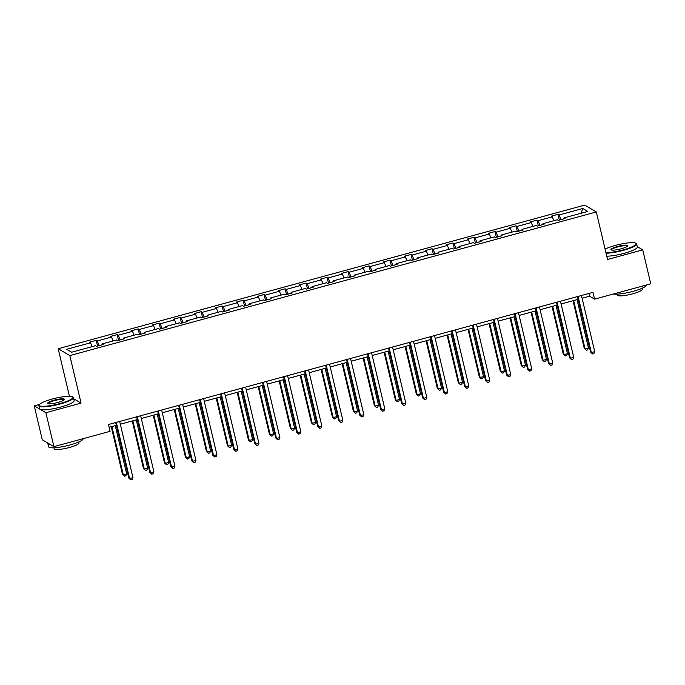 <?xml version="1.0" encoding="UTF-8"?>
<svg xmlns="http://www.w3.org/2000/svg" width="685" height="685" viewBox="0 0 685 685"><rect width="100%" height="100%" fill="white"/><g stroke="black" fill="none" stroke-linecap="round" stroke-linejoin="round"><path stroke-width="1.03" d="M39.584 404.398L34.25 405.854L42.273 439.787L53.901 446.646L110.071 431.319L108.47 424.529L592.97 292.358L594.58 299.139L650.75 283.821L642.727 249.879L637.281 246.668M69.433 396.255L58.199 348.733L584.682 205.106L596.31 211.965L69.827 355.592L58.199 348.733M34.25 405.854L45.878 412.704L53.901 446.646M92.115 346.636L90.531 342.791L89.478 342.166L96.2 340.334L97.553 346.062M560.938 219.645L559.02 214.987L582.832 208.488L587.798 211.417L563.986 217.907L565.039 218.532L558.309 220.364L557.256 219.748L542.999 223.635L544.053 224.26L537.323 226.093L536.269 225.468L522.004 229.364L523.057 229.98L516.336 231.821L515.283 231.196L501.018 235.092L502.071 235.708L495.341 237.541L494.287 236.924L480.031 240.812L481.084 241.437L474.354 243.269L473.301 242.653L459.036 246.54L460.089 247.157L453.367 248.998L452.314 248.372L438.049 252.268L439.102 252.885L432.372 254.726L431.319 254.101L417.062 257.988L418.115 258.613L411.385 260.446L410.332 259.829L396.067 263.716L397.12 264.341L390.399 266.174L389.345 265.557L375.08 269.445L376.133 270.061L369.403 271.902L368.35 271.277L354.094 275.173L355.147 275.79L348.417 277.622L347.363 277.005L333.098 280.893L334.152 281.518L327.43 283.35L326.377 282.734L312.112 286.621L313.165 287.246L306.435 289.079L305.382 288.453L291.125 292.349L292.178 292.966L285.448 294.807L284.395 294.182L270.138 298.078L271.183 298.694L264.461 300.527L263.408 299.91L249.143 303.798L250.196 304.423L243.466 306.255L242.421 305.638L228.156 309.526L229.21 310.142L222.479 311.983L221.426 311.358L207.17 315.254L208.223 315.871L201.493 317.712L200.44 317.087L186.174 320.974L187.228 321.599L180.506 323.431L179.453 322.815L165.188 326.702L166.241 327.327L159.511 329.16L158.458 328.543L144.201 332.43L145.254 333.047L138.524 334.888L137.471 334.263L123.206 338.159L124.259 338.775L117.537 340.608L116.484 339.991L102.219 343.879L103.272 344.504L96.542 346.336L95.489 345.719L71.677 352.21L66.71 349.29L90.531 342.791M99.179 345.617L97.253 340.959L96.2 340.334M97.253 340.959L111.518 337.063L110.465 336.446L117.195 334.605L118.548 340.334M120.166 339.897L118.248 335.23L117.195 334.605M118.248 335.23L132.505 331.334L131.452 330.718L138.182 328.886L139.535 334.605M141.153 334.169L139.235 329.502L138.182 328.886M139.235 329.502L153.5 325.615L152.447 324.99L159.168 323.157L160.521 328.886M162.139 328.44L160.221 323.774L159.168 323.157M160.221 323.774L174.487 319.886L173.433 319.27L180.164 317.429L181.516 323.157M183.135 322.712L181.217 318.054L180.164 317.429M181.217 318.054L195.473 314.158L194.42 313.542L201.15 311.701L202.503 317.429M204.121 316.992L202.203 312.326L201.15 311.701M202.203 312.326L216.46 308.438L215.415 307.813L222.137 305.981L223.49 311.709M225.108 311.264L223.19 306.597L222.137 305.981M223.19 306.597L237.455 302.71L236.402 302.085L243.132 300.253L244.485 305.981M246.103 305.536L244.177 300.869L243.132 300.253M244.177 300.869L258.442 296.982L257.389 296.365L264.119 294.524L265.472 300.253M267.09 299.816L265.172 295.149L264.119 294.524M265.172 295.149L279.429 291.253L278.375 290.637L285.106 288.805L286.458 294.524M288.077 294.088L286.159 289.421L285.106 288.805M286.159 289.421L300.424 285.534L299.371 284.909L306.092 283.076L307.454 288.805M309.072 288.359L307.145 283.693L306.092 283.076M307.145 283.693L321.411 279.805L320.357 279.18L327.087 277.348L328.44 283.076M330.059 282.631L328.141 277.973L327.087 277.348M328.141 277.973L342.397 274.077L341.344 273.461L348.074 271.62L349.427 277.348M351.045 276.911L349.127 272.245L348.074 271.62M349.127 272.245L363.392 268.349L362.339 267.732L369.061 265.9L370.422 271.62M372.041 271.183L370.114 266.516L369.061 265.9M370.114 266.516L384.379 262.629L383.326 262.004L390.056 260.172L391.409 265.9M393.027 265.455L391.109 260.788L390.056 260.172M391.109 260.788L405.366 256.901L404.313 256.284L411.043 254.443L412.396 260.172M414.014 259.726L412.096 255.068L411.043 254.443M412.096 255.068L426.361 251.172L425.308 250.556L432.029 248.715L433.382 254.443M435.009 254.007L433.083 249.34L432.029 248.715M433.083 249.34L447.348 245.453L446.295 244.828L453.025 242.995L454.378 248.724M455.996 248.278L454.078 243.612L453.025 242.995M454.078 243.612L468.334 239.724L467.281 239.099L474.011 237.267L475.364 242.995M476.983 242.55L475.065 237.883L474.011 237.267M475.065 237.883L489.33 233.996L488.277 233.379L494.998 231.539L496.351 237.267M497.969 236.83L496.051 232.164L494.998 231.539M496.051 232.164L510.316 228.268L509.263 227.651L515.993 225.819L517.346 231.539M518.965 231.102L517.047 226.435L515.993 225.819M517.047 226.435L531.303 222.548L530.25 221.923L536.98 220.091L538.333 225.819M539.951 225.374L538.033 220.707L536.98 220.091M538.033 220.707L552.29 216.82L551.245 216.195L557.967 214.362L559.32 220.091M559.02 214.987L557.967 214.362M102.228 344.786L102.219 343.879M113.102 340.916L111.518 337.063M123.214 339.058L123.206 338.159M134.089 335.188L132.505 331.334M144.201 333.338L144.201 332.43M155.084 329.459L153.5 325.615M165.196 327.61L165.188 326.702M176.071 323.731L174.487 319.886M186.183 321.882L186.174 320.974M197.057 318.011L195.473 314.158M207.17 316.162L207.17 315.254M218.044 312.283L216.46 308.438M228.165 310.433L228.156 309.526M239.039 306.555L237.455 302.71M249.152 304.705L249.143 303.798M260.026 300.835L258.442 296.982M270.138 298.977L270.138 298.078M281.013 295.107L279.429 291.253M291.125 293.257L291.125 292.349M302.008 289.378L300.424 285.534M312.12 287.529L312.112 286.621M322.995 283.65L321.411 279.805M333.107 281.8L333.098 280.893M343.981 277.93L342.397 274.077M354.094 276.072L354.094 275.173M364.977 272.202L363.392 268.349M375.089 270.352L375.08 269.445M385.963 266.474L384.379 262.629M396.076 264.624L396.067 263.716M406.95 260.745L405.366 256.901M417.062 258.896L417.062 257.988M427.945 255.025L426.361 251.172M438.058 253.176L438.049 252.268M448.932 249.297L447.348 245.453M459.044 247.448L459.036 246.54M469.919 243.569L468.334 239.724M480.031 241.719L480.031 240.812M490.914 237.849L489.33 233.996M501.026 235.991L501.018 235.092M511.901 232.121L510.316 228.268M522.013 230.271L522.004 229.364M532.887 226.392L531.303 222.548M542.999 224.543L542.999 223.635M553.882 220.664L552.29 216.82M563.995 218.815L563.986 217.907M45.878 412.704L81.061 403.105L69.827 355.592M596.31 211.965L607.544 259.478L642.727 249.879M582.096 298.258L589.597 296.211L594.58 299.139M109.12 427.286L116.33 425.317M120.329 424.229L137.317 419.588M141.315 418.501L158.303 413.868M162.302 412.772L179.299 408.14M183.297 407.044L200.285 402.412M204.284 401.324L221.272 396.683M225.271 395.596L242.267 390.964M246.266 389.868L263.254 385.235M267.253 384.148L284.241 379.507M288.239 378.42L305.236 373.779M309.235 372.691L326.223 368.059M330.221 366.963L347.209 362.331M351.208 361.243L368.205 356.602M372.203 355.515L389.191 350.883M393.19 349.787L410.178 345.154M414.177 344.058L431.173 339.426M435.172 338.339L452.16 333.698M456.159 332.61L473.147 327.978M477.145 326.882L494.133 322.25M498.132 321.154L515.129 316.521M519.127 315.434L536.115 310.793M540.114 309.706L557.102 305.073M561.101 303.977L578.097 299.345M588.946 293.454L589.597 296.211M581.068 213.249L582.832 208.488M81.061 403.105L73.697 398.764M577.446 296.588L590.564 352.107L591.352 352.569L578.08 296.417M594.717 351.653L593.886 353.554L592.542 353.922L591.352 352.569L594.717 351.653L581.445 295.5M592.542 353.922L590.564 352.107M573.011 300.732L584.279 348.4L585.067 348.862L588.432 347.946L577.01 299.636M573.653 300.561L585.067 348.862L586.257 350.215L584.279 348.4M588.432 347.946L587.602 349.847L586.257 350.215M605.934 252.662A17.305 3.134 -13.3 0 0 623.127 249.905A17.305 3.134 -13.3 0 0 635.714 243.175A17.305 3.134 -13.3 0 0 615.464 245.384A17.305 3.134 -13.3 0 0 605.103 249.152M635.714 243.175L636.211 243.466A17.733 3.211 166.7 0 1 636.648 243.971A17.733 3.211 166.7 0 1 623.316 250.367A17.733 3.211 166.7 0 1 606.054 253.193M621.209 248.775A8.657 1.567 166.7 0 1 611.08 249.888A8.657 1.567 166.7 0 1 617.373 246.514A8.657 1.567 166.7 0 1 627.64 245.975A8.657 1.567 166.7 0 1 621.209 248.775M627.4 246.232A8.229 1.49 -13.3 0 0 627.4 246.163A8.229 1.49 -13.3 0 0 617.57 246.977A8.229 1.49 -13.3 0 0 611.38 249.948A8.229 1.49 -13.3 0 0 611.414 250.016M646.349 285.02A17.733 3.211 166.7 0 1 633.008 291.365A17.733 3.211 166.7 0 1 613.392 294.011M642.016 288.282L642.247 289.241A12.767 2.312 166.7 0 1 632.649 293.839A12.767 2.312 166.7 0 1 617.399 295.115L617.168 294.156M636.648 243.971L637.35 246.96A17.733 3.211 166.7 0 1 624.026 253.356A17.733 3.211 166.7 0 1 606.764 256.181M59.912 403.551A17.305 3.134 -13.3 0 0 72.499 396.82A17.305 3.134 -13.3 0 0 52.248 399.038A17.305 3.134 -13.3 0 0 39.396 404.647A17.305 3.134 -13.3 0 0 59.912 403.551M72.499 396.82L72.995 397.12A17.733 3.211 166.7 0 1 73.432 397.625A17.733 3.211 166.7 0 1 60.1 404.013A17.733 3.211 166.7 0 1 38.917 405.777A17.733 3.211 166.7 0 1 39.079 405.135L39.396 404.647M57.994 402.42A8.657 1.567 166.7 0 1 47.873 403.533A8.657 1.567 166.7 0 1 54.166 400.168A8.657 1.567 166.7 0 1 64.424 399.62A8.657 1.567 166.7 0 1 57.994 402.42M64.184 399.886A8.229 1.49 -13.3 0 0 64.184 399.809A8.229 1.49 -13.3 0 0 54.355 400.631A8.229 1.49 -13.3 0 0 48.173 403.593A8.229 1.49 -13.3 0 0 48.198 403.662M83.133 438.665A17.733 3.211 166.7 0 1 69.793 445.019A17.733 3.211 166.7 0 1 48.609 446.783L47.813 443.383A17.733 3.211 166.7 0 1 47.822 443.058M78.801 441.936L79.032 442.887A12.767 2.312 166.7 0 1 69.433 447.493A12.767 2.312 166.7 0 1 54.183 448.761L53.952 447.81M73.432 397.625L74.134 400.614A17.733 3.211 166.7 0 1 60.811 407.001A17.733 3.211 166.7 0 1 39.627 408.765L38.917 405.777M50.031 444.36A17.733 3.211 166.7 0 1 47.813 443.383M556.451 302.316L569.577 357.827L570.365 358.298L557.093 302.145M573.73 357.373L572.9 359.274L571.555 359.642L570.365 358.298L573.73 357.373L560.45 301.229M571.555 359.642L569.577 357.827M535.464 308.044L548.591 363.555L549.37 364.018L536.098 307.873M552.735 363.101L551.913 365.002L550.56 365.37L549.37 364.018L552.735 363.101L539.463 306.949M550.56 365.37L548.591 363.555M552.024 306.46L563.293 354.128L564.08 354.59L567.445 353.674L556.023 305.364M552.658 306.281L564.08 354.59L565.271 355.943L563.293 354.128M567.445 353.674L566.615 355.575L565.271 355.943M531.038 312.18L542.306 359.856L543.094 360.319L546.45 359.394L535.036 311.093M531.671 312.009L543.094 360.319L544.284 361.663L542.306 359.856M546.45 359.394L545.628 361.295L544.284 361.663M514.478 313.773L527.596 369.283L528.383 369.746L515.111 313.593M531.748 368.83L530.918 370.731L529.573 371.099L528.383 369.746L531.748 368.83L518.476 312.677M529.573 371.099L527.596 369.283M510.042 317.908L521.311 365.576L522.098 366.038L525.463 365.122L514.041 316.821M510.685 317.737L522.098 366.038L523.289 367.391L521.311 365.576M525.463 365.122L524.633 367.023L523.289 367.391M493.483 319.493L506.609 375.012L507.397 375.474L494.125 319.321M510.762 374.558L509.931 376.459L508.587 376.818L507.397 375.474L510.762 374.558L497.481 318.405M508.587 376.818L506.609 375.012M489.056 323.637L500.324 371.304L501.112 371.767L504.477 370.85L493.054 322.541M489.689 323.466L501.112 371.767L502.302 373.119L500.324 371.304M504.477 370.85L503.646 372.751L502.302 373.119M472.496 325.221L485.622 380.732L486.401 381.194L473.129 325.05M489.766 380.278L488.944 382.179L487.6 382.547L486.401 381.194L489.766 380.278L476.495 324.133M487.6 382.547L485.622 380.732M468.069 329.357L479.337 377.033L480.125 377.495L483.482 376.579L472.068 328.269M468.703 329.185L480.125 377.495L481.315 378.848L479.337 377.033M483.482 376.579L482.66 378.48L481.315 378.848M451.509 330.949L464.627 386.46L465.415 386.922L452.143 330.778M468.78 386.006L467.949 387.907L466.605 388.275L465.415 386.922L468.78 386.006L455.508 329.853M466.605 388.275L464.627 386.46M447.082 335.085L458.351 382.752L459.13 383.223L462.495 382.298L451.081 333.997M447.716 334.914L459.13 383.223L460.32 384.568L458.351 382.752M462.495 382.298L461.664 384.199L460.32 384.568M430.522 336.669L443.64 392.188L444.428 392.651L431.156 336.498M447.793 391.734L446.962 393.635L445.618 394.003L444.428 392.651L447.793 391.734L434.521 335.582M445.618 394.003L443.64 392.188M426.087 340.813L437.355 388.481L438.143 388.943L441.508 388.027L430.086 339.726M426.721 340.642L438.143 388.943L439.333 390.296L437.355 388.481M441.508 388.027L440.678 389.928L439.333 390.296M409.527 342.397L422.654 397.916L423.441 398.379L410.161 342.226M426.798 397.454L425.976 399.355L424.632 399.723L423.441 398.379L426.798 397.454L413.526 341.31M424.632 399.723L422.654 397.916M405.1 346.541L416.369 394.209L417.156 394.671L420.513 393.755L409.099 345.445M405.734 346.362L417.156 394.671L418.347 396.024L416.369 394.209M420.513 393.755L419.691 395.656L418.347 396.024M388.541 348.126L401.658 403.636L402.446 404.099L389.174 347.954M405.811 403.182L404.981 405.083L403.636 405.451L402.446 404.099L405.811 403.182L392.539 347.038M403.636 405.451L401.658 403.636M367.554 353.854L380.672 409.365L381.459 409.827L368.188 353.674M384.824 408.911L383.994 410.812L382.65 411.18L381.459 409.827L384.824 408.911L371.553 352.758M382.65 411.18L380.672 409.365M346.559 359.574L359.685 415.093L360.473 415.555L347.192 359.402M363.829 414.639L363.007 416.54L361.663 416.908L360.473 415.555L363.829 414.639L350.557 358.486M361.663 416.908L359.685 415.093M325.572 365.302L338.698 420.813L339.477 421.284L326.206 365.131M342.842 420.359L342.012 422.26L340.668 422.628L339.477 421.284L342.842 420.359L329.571 364.214M340.668 422.628L338.698 420.813M304.585 371.03L317.703 426.541L318.491 427.003L305.219 370.859M321.856 426.087L321.025 427.988L319.681 428.356L318.491 427.003L321.856 426.087L308.584 369.934M319.681 428.356L317.703 426.541M283.59 376.759L296.716 432.269L297.504 432.732L284.224 376.579M300.861 431.815L300.039 433.716L298.694 434.084L297.504 432.732L300.861 431.815L287.589 375.663M298.694 434.084L296.716 432.269M262.603 382.478L275.73 437.998L276.509 438.46L263.237 382.307M279.874 437.544L279.052 439.445L277.699 439.804L276.509 438.46L279.874 437.544L266.602 381.391M277.699 439.804L275.73 437.998M241.617 388.207L254.734 443.717L255.522 444.18L242.25 388.035M258.887 443.263L258.057 445.164L256.712 445.533L255.522 444.18L258.887 443.263L245.615 387.119M256.712 445.533L254.734 443.717M220.621 393.935L233.748 449.446L234.535 449.908L221.264 393.764M237.9 448.992L237.07 450.893L235.726 451.261L234.535 449.908L237.9 448.992L224.62 392.839M235.726 451.261L233.748 449.446M199.635 399.663L212.761 455.174L213.54 455.636L200.268 399.483M216.905 454.72L216.083 456.621L214.73 456.989L213.54 455.636L216.905 454.72L203.633 398.567M214.73 456.989L212.761 455.174M384.114 352.261L395.382 399.937L396.161 400.4L399.526 399.483L388.112 351.174M384.747 352.09L396.161 400.4L397.351 401.744L395.382 399.937M399.526 399.483L398.704 401.384L397.351 401.744M363.118 357.99L374.387 405.657L375.175 406.119L378.54 405.203L367.117 356.902M363.752 357.818L375.175 406.119L376.365 407.472L374.387 405.657M378.54 405.203L377.709 407.104L376.365 407.472M342.132 363.718L353.4 411.385L354.188 411.848L357.553 410.931L346.13 362.622M342.765 363.547L354.188 411.848L355.378 413.201L353.4 411.385M357.553 410.931L356.722 412.832L355.378 413.201M321.145 369.446L332.413 417.114L333.193 417.576L336.558 416.66L325.144 368.35M321.779 369.266L333.193 417.576L334.383 418.929L332.413 417.114M336.558 416.66L335.736 418.561L334.383 418.929M300.15 375.166L311.418 422.842L312.206 423.304L315.571 422.38L304.149 374.078M300.783 374.995L312.206 423.304L313.396 424.649L311.418 422.842M315.571 422.38L314.74 424.28L313.396 424.649M279.163 380.894L290.431 428.562L291.219 429.024L294.584 428.108L283.162 379.807M279.797 380.723L291.219 429.024L292.409 430.377L290.431 428.562M294.584 428.108L293.754 430.009L292.409 430.377M258.176 386.623L269.445 434.29L270.224 434.752L273.589 433.836L262.175 385.527M258.81 386.451L270.224 434.752L271.414 436.105L269.445 434.29M273.589 433.836L272.767 435.737L271.414 436.105M237.181 392.351L248.45 440.018L249.237 440.481L252.602 439.565L241.18 391.255M237.823 392.171L249.237 440.481L250.427 441.834L248.45 440.018M252.602 439.565L251.772 441.465L250.427 441.834M216.195 398.071L227.463 445.738L228.251 446.209L231.616 445.284L220.193 396.983M216.828 397.899L228.251 446.209L229.441 447.553L227.463 445.738M231.616 445.284L230.785 447.185L229.441 447.553M195.208 403.799L206.476 451.466L207.255 451.929L210.62 451.013L199.207 402.712M195.841 403.628L207.255 451.929L208.454 453.282L206.476 451.466M210.62 451.013L209.798 452.913L208.454 453.282M178.648 405.383L191.766 460.902L192.553 461.365L179.282 405.212M195.919 460.44L195.088 462.341L193.744 462.709L192.553 461.365L195.919 460.44L182.647 404.296M193.744 462.709L191.766 460.902M174.213 409.527L185.481 457.195L186.269 457.657L189.634 456.741L178.211 408.431M174.855 409.347L186.269 457.657L187.459 459.01L185.481 457.195M189.634 456.741L188.803 458.642L187.459 459.01M157.653 411.111L170.779 466.622L171.567 467.084L158.295 410.94M174.932 466.168L174.101 468.069L172.757 468.437L171.567 467.084L174.932 466.168L161.651 410.024M172.757 468.437L170.779 466.622M153.226 415.247L164.494 462.923L165.282 463.385L168.647 462.469L157.225 414.16M153.86 415.076L165.282 463.385L166.472 464.73L164.494 462.923M168.647 462.469L167.816 464.37L166.472 464.73M136.666 416.84L149.792 472.35L150.572 472.813L137.3 416.66M153.937 471.897L153.115 473.797L151.762 474.166L150.572 472.813L153.937 471.897L140.665 415.744M151.762 474.166L149.792 472.35M132.239 420.975L143.507 468.643L144.295 469.105L147.652 468.189L136.238 419.888M132.873 420.804L144.295 469.105L145.485 470.458L143.507 468.643M147.652 468.189L146.83 470.09L145.485 470.458M115.679 422.559L128.797 478.079L129.585 478.541L116.313 422.388M132.95 477.625L132.119 479.526L130.775 479.894L129.585 478.541L132.95 477.625L119.678 421.472M130.775 479.894L128.797 478.079M111.244 426.704L122.512 474.371L123.3 474.833L126.665 473.917L115.243 425.608M111.886 426.532L123.3 474.833L124.49 476.186L122.512 474.371M126.665 473.917L125.835 475.818L124.49 476.186"/></g></svg>
